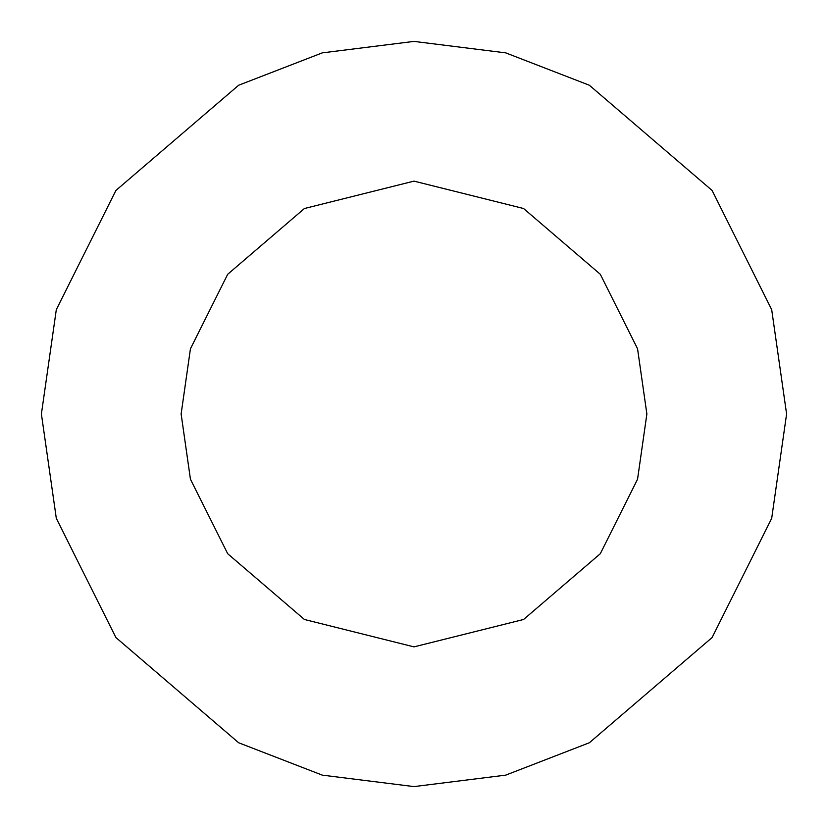 <?xml version="1.0" encoding="UTF-8"?>
<svg xmlns="http://www.w3.org/2000/svg" width="828" height="828" viewBox="0 0 828 828"><rect width="100%" height="100%" fill="white"/><g stroke="black" fill="none" stroke-linecap="round" stroke-linejoin="round"><path stroke-width="1.24" d="M414 786.6L322.278 775.132L238.661 742.768L115.92 637.56L56.304 518.328L41.4 414L56.304 309.672L115.92 190.44L238.661 85.232L322.278 52.868L414 41.4L322.278 52.868L238.661 85.232L115.92 190.44L56.304 309.672L41.4 414L56.304 518.328L115.92 637.56L238.661 742.768L322.278 775.132L414 786.6L322.278 775.132L238.661 742.768L115.92 637.56L56.304 518.328L41.4 414L56.304 309.672L115.92 190.44L238.661 85.232L322.278 52.868L414 41.4L505.722 52.868L589.339 85.232L712.08 190.44L771.696 309.672L786.6 414L771.696 518.328L712.08 637.56L589.339 742.768L505.722 775.132L414 786.6L322.278 775.132L238.661 742.768L115.92 637.56L56.304 518.328L41.4 414L56.304 309.672L115.92 190.44L238.661 85.232L322.278 52.868L414 41.4M414 181.125L304.414 208.521L227.7 274.275L190.44 348.795L181.125 414L190.44 479.205L227.7 553.725L304.414 619.479L414 646.875L523.586 619.479L600.3 553.725L637.56 479.205L646.875 414L637.56 348.795L600.3 274.275L523.586 208.521L414 181.125"/></g></svg>
